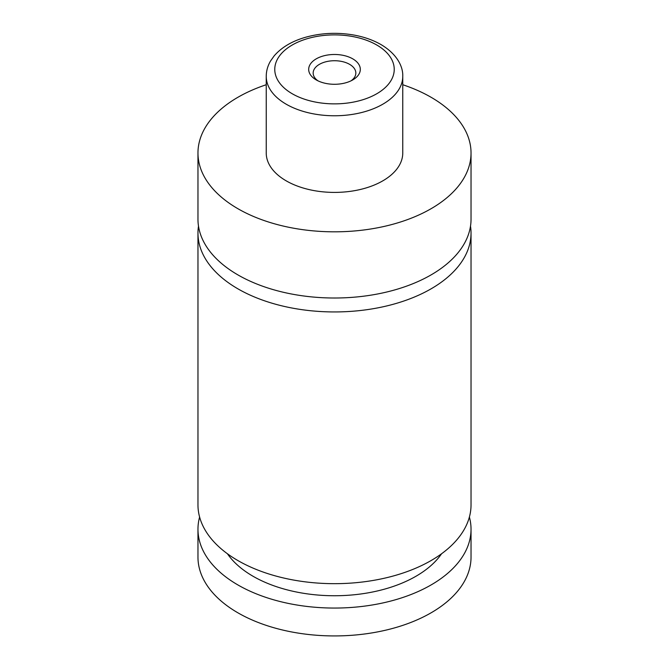<?xml version="1.0" encoding="UTF-8"?>
<svg xmlns="http://www.w3.org/2000/svg" width="669" height="669" viewBox="0 0 669 669"><rect width="100%" height="100%" fill="white"/><g stroke="black" fill="none" stroke-linecap="round" stroke-linejoin="round"><path stroke-width="1" d="M402.763 84.729A136.535 78.825 180 0 1 431.045 97.256A136.535 78.825 180 0 1 471.035 152.992L471.035 219.181A136.535 78.825 180 0 1 386.749 292.01A136.535 78.825 180 0 1 237.955 274.926A136.535 78.825 180 0 1 197.965 219.181L197.965 152.992A136.535 78.825 180 0 1 266.237 84.729M470.499 226.155A136.535 78.825 180 0 1 471.035 233.121A136.535 78.825 180 0 1 386.749 305.942A136.535 78.825 180 0 1 237.955 288.857A136.535 78.825 180 0 1 197.965 233.121A136.535 78.825 180 0 1 198.501 226.155M316.245 79.92A25.815 14.902 0 0 0 352.755 79.92A25.815 14.902 0 0 0 352.755 58.847A25.815 14.902 0 0 0 316.245 58.847A25.815 14.902 0 0 0 316.245 79.92L316.245 79.92M351.016 80.84A21.333 12.318 0 0 0 355.833 73.046A21.333 12.318 0 0 0 349.586 64.333A21.333 12.318 0 0 0 326.338 61.665A21.333 12.318 0 0 0 313.167 73.046A21.333 12.318 0 0 0 317.984 80.84M402.763 76.35L402.763 152.992A68.263 39.412 180 0 1 360.624 189.411A68.263 39.412 180 0 1 286.232 180.864A68.263 39.412 180 0 1 266.237 152.992L266.237 76.35A68.263 39.412 180 0 0 286.232 104.222A68.263 39.412 180 0 0 360.624 112.768A68.263 39.412 180 0 0 402.763 76.35C403.164 66.825 397.244 54.156 381.004 44.58C373.252 40.14 364.354 36.996 354.311 35.123C337.46 32.145 321.061 32.898 305.131 37.389C291.784 41.286 281.457 47.457 274.156 55.895L270.544 61.004C267.709 65.838 266.27 70.956 266.237 76.35M471.035 152.992A136.535 78.825 180 0 1 386.749 225.821A136.535 78.825 180 0 1 237.955 208.736A136.535 78.825 180 0 1 197.965 152.992M471.035 233.121L471.035 504.844A136.535 78.825 180 0 1 386.749 577.673A136.535 78.825 180 0 1 237.955 560.589A136.535 78.825 180 0 1 197.965 504.844L197.965 233.121M441.59 553.74A115.202 66.507 180 0 1 334.5 595.745A115.202 66.507 180 0 1 227.41 553.74M469.387 517.045A136.535 78.825 180 0 1 471.035 529.238L471.035 557.101A136.535 78.825 180 0 1 386.749 629.93A136.535 78.825 180 0 1 237.955 612.846A136.535 78.825 180 0 1 197.965 557.101L197.965 529.238A136.535 78.825 180 0 1 199.613 517.045M471.035 529.238A136.535 78.825 180 0 1 386.749 602.058A136.535 78.825 180 0 1 237.955 584.974A136.535 78.825 180 0 1 197.965 529.238M292.261 93.769A59.733 34.487 0 0 0 376.739 93.769A59.733 34.487 0 0 0 376.739 44.999A59.733 34.487 0 0 0 292.261 44.999A59.733 34.487 0 0 0 292.261 93.769"/></g></svg>
